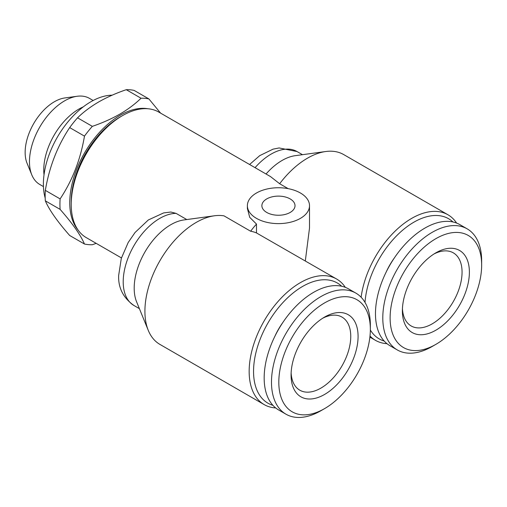 <?xml version="1.0" encoding="UTF-8"?>
<svg xmlns="http://www.w3.org/2000/svg" width="507" height="507" viewBox="0 0 507 507"><rect width="100%" height="100%" fill="white"/><g stroke="black" fill="none" stroke-linecap="round" stroke-linejoin="round"><path stroke-width="0.76" d="M433.998 253.969A42.201 24.361 -60 0 1 453.321 252.847A42.201 24.361 -60 0 1 462.061 272.164A42.201 24.361 -60 0 1 432.224 323.846A42.201 24.361 -60 0 1 411.12 325.938A42.201 24.361 -60 0 1 402.438 308.643M435.881 330.19A47.379 27.353 -60 0 1 402.381 310.848A47.379 27.353 -60 0 1 435.881 252.822L435.881 252.822A47.379 27.353 -60 0 1 469.387 272.164A47.379 27.353 -60 0 1 435.881 330.19M432.224 346.465L435.887 344.354A64.725 37.366 -60 0 1 390.117 317.927A64.725 37.366 -60 0 1 435.881 238.658A64.725 37.366 -60 0 1 481.65 265.085A64.725 37.366 -60 0 1 435.887 344.354A64.725 37.366 -60 0 1 435.881 344.354L432.224 346.465A69.903 40.357 -60 0 1 397.273 349.931A69.903 40.357 -60 0 1 386.556 293.914A69.903 40.357 -60 0 1 432.224 232.32A69.903 40.357 -60 0 1 467.175 228.853A69.903 40.357 -60 0 1 481.65 260.858L481.65 265.085M397.273 349.931L389.946 345.704A69.903 40.357 -60 0 1 379.236 289.687A69.903 40.357 -60 0 1 424.898 228.093A69.903 40.357 -60 0 1 459.849 224.626L467.175 228.853M305.315 260.94L309.511 228.03L309.511 205.684A31.066 17.935 0 0 0 300.417 193.002A31.066 17.935 0 0 0 256.479 193.002A31.066 17.935 0 0 0 247.378 205.684A31.066 17.935 0 0 0 256.479 218.365A31.066 17.935 0 0 0 290.334 222.256A31.066 17.935 0 0 0 309.511 205.684M247.378 205.684L247.378 208.466L249.71 217.319L256.479 224.075L256.479 232.941L336.661 279.04A72.488 41.853 -60 0 1 345.311 287.342M176.081 213.377L170.84 212.027L163.634 212.921L148.329 219.962L135.046 232.498L128.182 242.53L121.3 258.399L118.657 275.44C118.144 287.824 123.233 297.837 133.93 305.487A51.777 29.894 -60 0 1 123.207 281.784A51.777 29.894 -60 0 1 176.081 213.377L186.779 219.55M275.688 407.939A72.488 41.853 -60 0 1 264.172 404.592L159.927 344.411A72.488 41.853 -60 0 1 148.285 330.399L136.598 301.817A51.777 29.894 -60 0 1 134.19 288.122A51.777 29.894 -60 0 1 183.87 219.949L214.461 215.779A72.488 41.853 -60 0 1 223.999 215.855L250.623 231.23A72.488 41.853 120 0 1 256.479 224.075M148.285 330.399A72.488 41.853 -60 0 1 144.913 311.222A72.488 41.853 -60 0 1 214.461 215.779M264.172 404.592A72.488 41.853 -60 0 1 249.159 371.409A72.488 41.853 -60 0 1 280.796 298.458A72.488 41.853 -60 0 1 336.661 279.04M272.905 405.321A69.383 40.059 -60 0 1 253.551 371.409A69.383 40.059 -60 0 1 286.937 298.452A69.383 40.059 -60 0 1 341.661 286.24M456.617 223.08A72.488 41.853 120 0 0 447.966 214.778A72.488 41.853 120 0 0 395.986 230.305A72.488 41.853 120 0 0 361.13 297.248M447.966 214.778L343.721 154.591A72.488 41.853 120 0 0 325.767 151.517A72.488 41.853 120 0 0 279.649 183.73L288.172 188.648M452.96 221.977A69.383 40.059 120 0 0 400.156 232.383A69.383 40.059 120 0 0 365.021 302.419M279.649 183.73L270.497 176.575L158.716 112.041A72.488 41.853 120 0 0 122.472 115.634L120.279 116.902A69.383 40.059 120 0 0 120.273 116.902A69.383 40.059 120 0 0 71.214 201.881L71.214 204.416A72.488 41.853 120 0 0 86.228 237.599L121.439 257.93M120.273 116.902L122.472 115.634A72.488 41.853 120 0 0 71.214 204.416M290.162 198.921A16.566 9.563 0 0 0 272.107 196.843A16.566 9.563 0 0 0 261.878 205.684A16.566 9.563 0 0 0 266.733 212.446A16.566 9.563 0 0 0 284.788 214.524A16.566 9.563 0 0 0 295.017 205.684A16.566 9.563 0 0 0 290.162 198.921M324.575 317.084L324.581 317.084A47.379 27.353 -60 0 1 358.081 336.426A47.379 27.353 -60 0 1 324.581 394.452A47.379 27.353 -60 0 1 291.075 375.11A47.379 27.353 -60 0 1 324.581 317.084L324.581 317.084M322.693 318.231A42.201 24.361 -60 0 1 342.016 317.109A42.201 24.361 -60 0 1 348.486 350.92A42.201 24.361 -60 0 1 320.918 388.108A42.201 24.361 -60 0 1 299.821 390.2A42.201 24.361 -60 0 1 291.132 372.905M320.918 410.727L324.581 408.617A64.725 37.366 -60 0 1 278.812 382.189A64.725 37.366 -60 0 1 324.581 302.92A64.725 37.366 -60 0 1 370.344 329.347A64.725 37.366 -60 0 1 324.581 408.617L320.918 410.727A69.903 40.357 -60 0 1 285.967 414.194A69.903 40.357 -60 0 1 275.25 358.176A69.903 40.357 -60 0 1 320.918 296.576A69.903 40.357 -60 0 1 355.87 293.116A69.903 40.357 -60 0 1 370.344 325.114L370.344 329.347M285.967 414.194L278.647 409.96A69.903 40.357 -60 0 1 267.93 353.949A69.903 40.357 -60 0 1 313.592 292.349A69.903 40.357 -60 0 1 348.543 288.889L355.87 293.116M274.788 336.49A48.152 27.803 -60 0 1 282.982 322.287M43.437 186.589L39.774 184.472A49.705 28.696 -60 0 1 31.789 174.864L27.067 163.311A41.34 23.867 -60 0 1 54.376 101.755A41.34 23.867 -60 0 1 64.801 97.952L77.165 96.267A49.705 28.696 -60 0 1 89.479 98.377L93.149 100.494M31.789 174.864A49.705 28.696 -60 0 1 64.623 100.836A49.705 28.696 -60 0 1 77.165 96.267M44.027 174.814A49.705 28.696 -60 0 1 78.902 109.081A49.705 28.696 -60 0 1 83.237 106.888M77.939 229.836A71.455 41.257 -60 0 1 75.86 171.391A71.455 41.257 -60 0 1 120.279 115.209A71.455 41.257 -60 0 1 147.848 108.745M92.331 126.351C102.319 122.948 111.496 118.866 119.855 114.119C127.998 109.354 135.065 104.055 141.041 98.231L126.256 89.695C116.16 93.149 106.99 97.224 98.732 101.926C90.506 106.749 83.446 112.047 77.546 117.82L92.331 126.351A80.258 46.34 -60 0 0 84.473 136.13L69.687 127.593C57.43 145.991 49.312 166.917 45.332 190.366L60.118 198.902C72.374 180.505 80.493 159.578 84.473 136.13M96.184 243.347L92.331 244.729A80.258 46.34 -60 0 1 84.473 244.025C80.575 234.956 72.457 223.403 60.118 209.378A80.258 46.34 -60 0 1 60.118 198.902M60.118 209.378L45.332 200.842C49.223 209.917 57.342 221.47 69.687 235.495L84.473 244.025M45.332 200.842A80.258 46.34 -60 0 1 45.332 190.366M69.687 127.593A80.258 46.34 -60 0 1 77.546 117.82M45.186 198.053A67.311 38.862 -60 0 1 90.987 101.685A67.311 38.862 -60 0 1 112.129 95.196M126.256 89.695A80.258 46.34 -60 0 1 134.114 90.398L148.9 98.928L160.611 113.137M141.041 98.231A80.258 46.34 -60 0 1 148.9 98.928M370.344 330.019A69.383 40.059 120 0 0 384.211 341.059M386.093 272.227A48.152 27.803 -60 0 1 394.288 258.025M256.479 232.941A72.488 41.853 120 0 0 250.623 231.23M370.002 336.033A72.488 41.853 120 0 0 375.472 340.336A72.488 41.853 120 0 0 386.993 343.676M325.767 151.517L295.169 155.687A51.777 29.894 120 0 0 266.042 174.009M249.583 164.502L259.742 155.63L273.039 149.159L279.103 147.949L297.013 151.542A51.777 29.894 120 0 0 255.059 167.665M369.882 337.104L375.472 340.336M297.013 151.542L302.47 154.692M133.93 305.487L139.387 308.636"/></g></svg>
